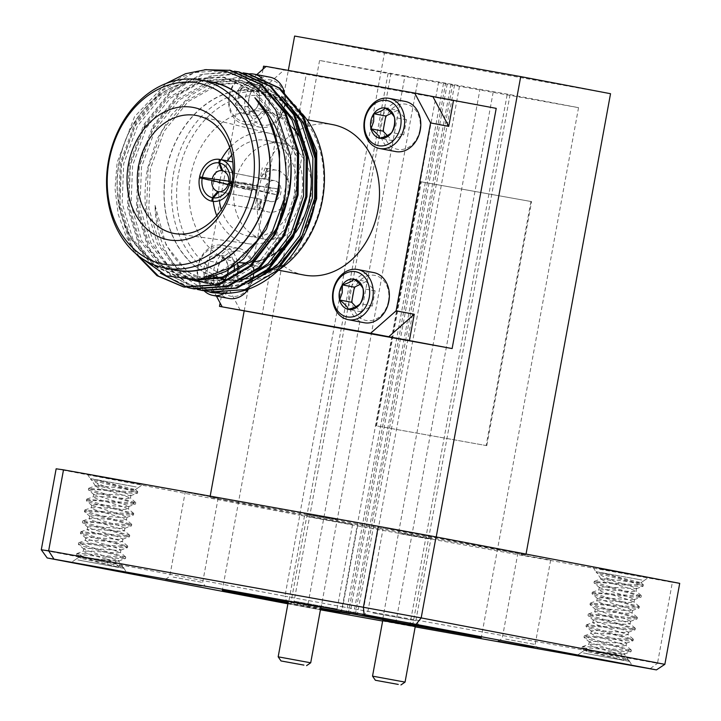 <?xml version="1.0" encoding="UTF-8"?>
<svg xmlns="http://www.w3.org/2000/svg" width="721" height="721" viewBox="0 0 721 721"><rect width="100%" height="100%" fill="white"/><g stroke="black" fill="none" stroke-linecap="round" stroke-linejoin="round"><path stroke-width="0.54" stroke-dasharray="3.6 2.7" d="M173.175 577.097L202.673 582.46L173.175 577.097M505.673 639.112L535.171 644.475L505.673 639.112M372.838 612.904L415.855 620.718L372.838 612.904M320.457 609.678L287.931 603.63M294.069 601.161L337.086 608.984L294.069 601.161M310.706 662.797L278.171 656.822M405.058 682.102L372.532 676.136M521.157 554.755L550.655 560.109L521.157 554.755M188.659 492.74L218.157 498.094L188.659 492.74M382.725 620.601L415.251 626.567M320.899 607.262L288.364 601.287M228.413 183.386L268.194 193.201L276.639 194.715L268.194 193.201L270.708 190.362L269.257 187.388L277.693 188.893L278.973 191.849L276.63 194.715L232.468 183.828A21.27 16.808 100.8 0 1 230.008 190.777M254.684 209.171L224.826 203.637L259.281 210L254.684 209.171L256.64 198.5L218.968 191.705L261.236 199.329L259.281 210L258.397 210.063L268.609 212.01A21.27 16.808 100.8 0 1 256.045 188.154A21.27 16.808 100.8 0 1 276.567 170.228A21.27 16.808 100.8 0 1 289.13 194.084A21.27 16.808 100.8 0 1 268.609 212.01M256.64 198.5L261.236 199.329L260.452 199.627L258.533 210.09M270.6 201.565A10.635 8.4 -79.2 0 0 280.857 192.597A10.635 8.4 -79.2 0 0 274.575 180.674A10.635 8.4 -79.2 0 0 264.319 189.632A10.635 8.4 -79.2 0 0 270.6 201.565L260.452 199.627M228.115 184.414L252.314 190.353L254.098 187.685L245.834 186.207L244.933 183.026L253.368 184.531L254.098 187.685M244.933 183.026L199.591 176.852M219.454 159.359L232.775 161.91M264.922 179.232L264.292 178.709L264.922 179.232L264.292 178.709L266.211 168.254L266.887 168.57L264.922 179.232L222.807 170.832M266.211 168.254L266.887 168.57M232.865 175.78A21.27 16.808 100.8 0 1 232.658 182.783L277.693 188.893M234.676 184.324A48.74 38.51 -79.2 0 0 263.462 238.993A48.74 38.51 -79.2 0 0 310.499 197.915A48.74 38.51 -79.2 0 0 281.713 143.236A48.74 38.51 -79.2 0 0 234.676 184.324M231.729 155.096A48.74 38.51 100.8 0 1 266.77 140.397A48.74 38.51 100.8 0 1 295.556 195.067A48.74 38.51 100.8 0 1 248.529 236.155A48.74 38.51 100.8 0 1 221.347 209.595M219.626 202.664A48.74 38.51 100.8 0 1 219.59 182.314M213.813 180.899A56.247 44.45 -79.2 0 0 213.245 201.456M216.778 215.768A56.247 44.45 -79.2 0 0 248.898 243.815A56.247 44.45 -79.2 0 0 301.396 196.121A56.247 44.45 -79.2 0 0 269.933 133.394A56.247 44.45 -79.2 0 0 229.747 147.67M175.708 270.087A95.704 75.624 100.8 0 1 119.181 162.721A95.704 75.624 100.8 0 1 211.532 82.059M170.751 269.149A95.92 75.795 100.8 0 1 119.019 162.694A95.92 75.795 100.8 0 1 206.576 81.112M139.27 256.487L126.472 237.317L118.208 214.254L115.027 188.749L117.144 162.432L134.548 116.703L165.974 83.528M248.24 73.713L212.452 75.849L179.61 94.352L153.888 126.238L139.126 166.65L137.477 209.414L149.103 248.006L171.859 276.287L202.34 290.5M243.238 72.875L209.712 76.174L178.529 94.145L152.807 126.04L138.044 166.452L136.395 209.216L148.03 247.799L169.111 274.71L197.374 289.436M239.345 72.019L203.556 74.155L170.715 92.658L144.993 124.544L130.231 164.956L128.581 207.72L140.216 246.312L162.964 274.593L193.444 288.806M234.343 71.181L200.817 74.479L169.633 92.45L143.921 124.345L129.149 164.758L127.5 207.522L139.135 246.104L160.35 273.124M230.45 70.325L194.661 72.461L161.819 90.963L136.107 122.849L121.335 163.261L119.686 206.026L131.321 244.617L137.756 255.315M204.737 69.703L181.674 76.931L160.747 90.756L135.025 122.651L120.263 163.063L118.604 205.827L130.24 244.41L135.584 253.495M206.612 291.167A110.773 87.529 100.8 0 1 170.453 269.113L187.19 283.056L206.26 291.131M187.947 287.598L188.478 287.742M184.008 287.003L184.558 287.111M165.974 171.643A95.92 75.795 -79.2 0 0 223.258 279.36A95.92 75.795 -79.2 0 0 315.176 198.401A95.92 75.795 -79.2 0 0 257.893 90.675A95.92 75.795 -79.2 0 0 165.974 171.643M305.623 232.063L280.127 265.923L246.438 284.074A102.733 81.176 100.8 0 1 217.931 285.282A102.733 81.176 100.8 0 1 217.246 285.155A102.733 81.176 100.8 0 1 155.051 205.413C155.592 248.303 180.43 283.786 212.605 291.185L231.558 292.942M170.453 269.113C148.102 242.274 140.487 208.657 147.598 168.254L156.7 139.793L171.454 114.9L190.741 95.28L213.218 82.428L237.2 77.39L260.822 80.563L282.253 91.783L299.819 110.151M302.333 113.9A95.704 75.624 -79.2 0 0 265.959 92.423A95.704 75.624 -79.2 0 0 265.319 92.306A95.704 75.624 -79.2 0 0 173.608 173.094A95.704 75.624 -79.2 0 0 230.134 280.46A95.704 75.624 -79.2 0 0 230.765 280.577A95.704 75.624 -79.2 0 0 279.64 269.257M213.515 276.531A95.704 75.624 100.8 0 1 166.136 171.67A95.704 75.624 100.8 0 1 258.488 90.999A95.704 75.624 100.8 0 1 315.014 198.365A95.704 75.624 100.8 0 1 222.663 279.036M292.329 127.401A76.57 60.501 -79.2 0 0 264.508 111.638A76.57 60.501 -79.2 0 0 264.003 111.539A76.57 60.501 -79.2 0 0 190.686 175.843A76.57 60.501 -79.2 0 0 235.848 262.065A76.57 60.501 -79.2 0 0 236.353 262.156A76.57 60.501 -79.2 0 0 239.336 262.597M247.258 262.85A76.57 60.501 -79.2 0 0 255.405 261.777M261.002 260.254A76.57 60.501 -79.2 0 0 271.258 255.685M282.055 248.051A76.57 60.501 -79.2 0 0 295.871 232.234M307.705 154.97A76.57 60.501 -79.2 0 0 299.08 136.08M304.046 275.052A76.57 60.501 100.8 0 1 258.884 188.839A76.57 60.501 100.8 0 1 332.192 124.535A76.57 60.501 100.8 0 1 332.705 124.625M266.815 96.199A92.162 72.821 100.8 0 1 321.854 199.699A92.162 72.821 100.8 0 1 233.541 277.495A92.162 72.821 100.8 0 1 178.502 173.995A92.162 72.821 100.8 0 1 266.815 96.199M373.784 272.592A25.523 20.17 -79.2 0 0 349.162 294.096A25.523 20.17 -79.2 0 0 364.231 322.729M388.412 301.153A22.973 18.151 100.8 0 1 366.403 320.548A22.973 18.151 100.8 0 1 352.686 294.745A22.973 18.151 100.8 0 1 374.695 275.359A22.973 18.151 100.8 0 1 388.412 301.153M237.38 273.872A25.523 20.17 100.8 0 1 224.384 293.357M204.151 290.815A25.523 20.17 100.8 0 1 197.68 266.752A25.523 20.17 100.8 0 1 222.302 245.239A25.523 20.17 100.8 0 1 237.624 263.931M248.637 288.896A25.523 20.17 -79.2 0 0 253.513 276.945A25.523 20.17 -79.2 0 0 238.435 248.312A25.523 20.17 -79.2 0 0 213.813 269.825A25.523 20.17 -79.2 0 0 228.881 298.458M219.04 262.904L216.273 278L225.222 287.4L236.948 281.713L239.723 266.608L230.765 257.208L219.04 262.904L207.035 260.614A15.348 12.131 -79.2 0 0 204.052 267.879A15.348 12.131 -79.2 0 0 204.268 275.71C208.838 279.126 211.821 282.262 213.218 285.119C218.706 283.542 222.618 281.641 224.943 279.424C227.476 274.701 228.404 269.663 227.71 264.328C226.367 261.525 223.384 258.388 218.76 254.919C216.498 257.109 212.587 259.01 207.035 260.614L206.891 268.401L204.268 275.71A15.348 12.131 -79.2 0 0 213.218 285.119A15.348 12.131 -79.2 0 0 224.943 279.424A15.348 12.131 -79.2 0 0 225.051 279.261M234.28 266.337A22.973 18.151 -79.2 0 0 217.391 247.204A22.973 18.151 -79.2 0 0 198.122 266.815A22.973 18.151 -79.2 0 0 198.798 279.793M199.14 280.829A22.973 18.151 -79.2 0 0 208.829 291.726M220.797 291.437A22.973 18.151 -79.2 0 0 233.856 273.223A22.973 18.151 -79.2 0 0 234.073 271.853M253.062 276.882A22.973 18.151 100.8 0 1 231.053 296.268A22.973 18.151 100.8 0 1 217.336 270.474A22.973 18.151 100.8 0 1 239.345 251.088A22.973 18.151 100.8 0 1 253.062 276.882M405.202 101.427A25.523 20.17 -79.2 0 0 380.58 122.931A25.523 20.17 -79.2 0 0 395.649 151.563M419.829 129.987A22.973 18.151 100.8 0 1 397.821 149.382A22.973 18.151 100.8 0 1 384.095 123.579A22.973 18.151 100.8 0 1 406.112 104.194A22.973 18.151 100.8 0 1 419.829 129.987M260.795 77.318A25.523 20.17 100.8 0 1 268.789 102.706A25.523 20.17 100.8 0 1 244.167 124.219A25.523 20.17 100.8 0 1 229.089 95.587A25.523 20.17 100.8 0 1 249.069 73.875M269.852 77.147A25.523 20.17 -79.2 0 0 245.23 98.66A25.523 20.17 -79.2 0 0 260.299 127.293A25.523 20.17 -79.2 0 0 284.93 105.78A25.523 20.17 -79.2 0 0 284.344 91.909M235.47 96.713A15.348 12.131 -79.2 0 0 235.677 104.545C240.255 107.961 243.238 111.097 244.635 113.954C250.124 112.377 254.026 110.475 256.361 108.258C258.893 103.536 259.812 98.498 259.127 93.162C257.785 90.359 254.801 87.223 250.178 83.753C247.916 85.943 244.004 87.845 238.453 89.449L238.309 97.236L235.677 104.545A15.348 12.131 -79.2 0 0 244.635 113.954A15.348 12.131 -79.2 0 0 256.361 108.258A15.348 12.131 -79.2 0 0 259.127 93.162A15.348 12.131 -79.2 0 0 250.178 83.753A15.348 12.131 -79.2 0 0 238.453 89.449A15.348 12.131 -79.2 0 0 235.47 96.713M229.539 95.65A22.973 18.151 -79.2 0 0 243.256 121.443A22.973 18.151 -79.2 0 0 265.274 102.058A22.973 18.151 -79.2 0 0 251.548 76.264A22.973 18.151 -79.2 0 0 229.539 95.65M284.48 105.717A22.973 18.151 100.8 0 1 262.471 125.103A22.973 18.151 100.8 0 1 248.745 99.309A22.973 18.151 100.8 0 1 270.763 79.923A22.973 18.151 100.8 0 1 284.48 105.717M635.742 582.487L640.897 582.631L596.222 571.699L597.141 572.997L603.017 576.34L614.517 581.297L601.449 578.783C603.955 578.242 626.324 581.496 635.742 582.487M600.89 578.702L596.456 572.276M588.246 651.793L629.316 661.391L628.243 660.048L611.39 652.063L623.755 654.208L584.515 650.27L588.246 651.793M130.122 489.424L135.287 489.568L90.603 478.636L91.522 479.934L97.407 483.277L108.898 488.234L95.839 485.72C98.344 485.179 120.704 488.432 130.122 489.424M95.271 485.639L90.837 479.213M82.627 558.73L123.697 568.328L122.633 566.985L105.771 559L118.136 561.145L78.895 557.207L82.627 558.73M93.342 475.644L142.668 484.602L93.342 475.644M598.962 568.707L648.287 577.665L598.962 568.707M388.322 528.547L431.338 536.361L388.322 528.547M309.552 516.804L352.569 524.618L309.552 516.804M78.895 557.207L75.588 559.496L119.452 567.616L81.212 557.243L76.39 555.089L86.015 555.125L120.263 558.622L125.508 558.469L116.46 555.287L83.212 546.347L78.391 544.193L88.007 544.229L122.264 547.726L127.509 547.572L118.46 544.391L85.213 535.451L80.392 533.297L90.008 533.333L124.255 536.83L129.501 536.685L120.461 533.495L87.214 524.555L82.564 522.698L82.627 522.211L92.009 522.437L126.256 525.933L131.501 525.789L122.462 522.599L89.215 513.658L84.564 511.802L84.618 511.315L94.009 511.54L128.257 515.037L133.502 514.893L124.463 511.712L91.216 502.771L86.565 500.906L86.619 500.419L96.01 500.653L130.258 504.141L135.503 503.997L126.463 500.816L93.216 491.875L88.566 490.01L88.62 489.523L98.011 489.757L132.258 493.245L137.504 493.101L128.464 489.92L95.208 480.979C91.369 479.78 89.828 478.996 90.603 478.636L91.522 479.934M122.633 566.985L123.39 568.247C128.888 567.824 94.793 560.046 81.455 555.918L76.868 553.575L86.25 553.8L120.506 557.297L125.751 557.153L83.456 545.022L78.868 542.679L122.507 546.401L127.752 546.257L85.457 534.126L80.869 531.783L124.499 535.505L129.744 535.361L87.457 523.239L82.87 520.886L126.499 524.609L131.745 524.464L89.458 512.343L84.871 509.99L128.5 513.712L133.745 513.568L91.459 501.446L86.628 499.293L130.501 502.816L135.746 502.672L93.46 490.55L88.629 488.396L132.502 491.929L137.747 491.776L95.19 479.573L133.502 486.45L90.603 478.636M584.515 650.27L581.198 652.559L625.062 660.679L586.831 650.306L582.009 648.152L591.626 648.188L625.873 651.685L631.118 651.532L622.079 648.35L588.832 639.41L584.01 637.256L593.626 637.292L627.874 640.789L633.119 640.636L624.08 637.454L590.832 628.514L586.011 626.36L595.627 626.396L629.875 629.893L635.12 629.748L626.08 626.558L592.833 617.618L588.183 615.761L588.237 615.274L597.628 615.5L631.875 618.997L637.121 618.852L628.081 615.662L594.834 606.721L590.184 604.865L590.238 604.378L599.629 604.604L633.876 608.1L639.121 607.956L630.082 604.775L596.826 595.834L592.184 593.969L592.238 593.482L601.629 593.716L635.877 597.204L641.122 597.06L632.083 593.879L598.827 584.938L594.176 583.073L594.239 582.586L603.621 582.82L637.878 586.308L643.123 586.164L634.074 582.983L600.827 574.042C596.979 572.844 595.447 572.059 596.222 571.699L597.141 572.997M628.243 660.048L629.009 661.31C634.507 660.887 600.404 653.109 587.074 648.981L582.487 646.638L591.869 646.863L626.116 650.36L631.362 650.216L589.075 638.085L584.488 635.742L628.117 639.464L633.362 639.32L591.076 627.189L586.488 624.846L630.118 628.568L635.363 628.424L593.077 616.302L588.489 613.95L632.119 617.672L637.364 617.527L595.068 605.406L590.481 603.053L634.12 606.776L639.365 606.631L597.069 594.51L592.247 592.356L636.12 595.879L641.366 595.735L599.07 583.613L594.248 581.459L638.121 584.992L643.366 584.839L600.809 572.636L639.121 579.513L596.222 571.699M333.49 519.417L304.361 514.127L333.49 519.417M307.894 514.118L337.022 519.408L307.894 514.118M427.85 538.731L398.722 533.432L427.85 538.731M402.246 533.432L431.374 538.722L402.246 533.432M525.888 554.909L299.801 514.361L209.973 497.247L436.061 537.794L525.888 554.909L526.042 554.079M299.801 514.361L384.446 53.165L294.619 36.05M530.944 201.483L486.152 445.542L375.875 425.76L420.667 181.71L530.944 201.483L531.584 201.61L486.792 445.659L486.152 445.542M287.958 603.495L320.503 609.398M288.076 602.846L320.629 608.722M404.941 75.912L510.062 94.613L578.539 107.663L388.051 73.497L319.574 60.447L404.941 75.912L307.696 605.793L288.211 602.143M307.696 605.793L320.728 608.191M287.904 603.81L320.43 609.804M382.635 621.051L415.197 626.891M209.973 497.247L210.181 496.147M244.149 311.066L288.319 70.397M436.061 537.794L436.214 536.965M496.219 108.357L306.272 74.29L262.183 314.5M357.589 525.87L672.36 582.316L657.498 663.302L342.727 606.857L357.589 525.87L299.819 515.227L284.957 596.213L41.286 549.79M56.148 468.803L299.819 515.227M679.714 583.361L672.36 582.316M339.519 613.319L342.727 606.857L284.957 596.213L287.391 603.72M664.852 664.338L657.498 663.302L649.792 668.962M438.638 81.806L341.394 611.678M510.062 94.613L412.809 624.485M578.539 107.663L481.295 637.535M507.124 94.848L410.006 623.98M459.475 86.304L362.221 616.176M388.051 73.497L290.806 603.369M319.574 60.447L222.32 590.319M390.989 73.263L293.744 603.135M123.174 567.571L118.857 561.308L118.136 561.145L118.839 560.577L87.277 550.61L83.699 548.708L91.017 548.348L116.937 550.303L120.948 549.916L114.206 547.122L89.278 539.714L85.691 537.812L93.009 537.451L118.938 539.407L122.949 539.02L116.207 536.235L91.279 528.826L87.692 526.916L95.01 526.555L120.939 528.52L124.94 528.123L118.199 525.339L93.279 517.93L89.692 516.02L97.011 515.659L122.94 517.624L126.941 517.227L120.2 514.443L91.918 505.502L91.873 504.925L99.011 504.763L124.94 506.728L128.942 506.331L122.2 503.546L93.919 494.606L93.874 494.029L101.012 493.867L130.672 495.66L130.834 495.21L124.201 492.65L108.898 488.234M105.771 559L86.772 553.34L83.375 551.232L90.513 551.069L116.441 553.034L120.29 552.367L88.773 542.444L85.375 540.335L92.513 540.173L118.442 542.138L122.336 541.516L90.774 531.548L87.196 529.638L94.514 529.277L120.443 531.242L124.445 530.845L117.703 528.06L92.775 520.652L89.197 518.741L96.515 518.381L122.444 520.346L126.445 519.949L119.704 517.164L94.775 509.756L91.197 507.845L98.516 507.485L124.436 509.45L128.446 509.053L121.705 506.268L96.776 498.86L93.189 496.958L100.507 496.598L126.436 498.553L130.447 498.157L123.706 495.372L98.777 487.964L95.19 486.062M628.793 660.634L624.467 654.371L623.755 654.208L624.458 653.641L592.896 643.673L589.309 641.771L596.627 641.411L622.556 643.366L626.558 642.979L619.817 640.185L594.888 632.786L591.31 630.875L598.628 630.514L624.557 632.47L628.559 632.083L621.817 629.298L596.889 621.89L593.311 619.979L600.629 619.618L626.558 621.583L630.56 621.187L623.818 618.402L598.89 610.993L595.312 609.083L602.63 608.722L628.559 610.687L632.56 610.29L625.819 607.506L597.529 598.565L597.493 597.988L604.631 597.826L630.56 599.791L634.561 599.394L627.82 596.609L599.53 587.669L599.493 587.092L606.631 586.93L636.283 588.724L636.454 588.273L629.821 585.713L614.517 581.297M611.39 652.063L592.392 646.404L588.994 644.295L596.132 644.132L622.061 646.097L625.909 645.43L594.392 635.507L590.995 633.399L598.133 633.236L624.062 635.201L627.955 634.579L596.393 624.611L592.806 622.701L600.133 622.34L626.053 624.305L630.064 623.908L623.323 621.123L598.394 613.715L594.807 611.805L602.125 611.444L628.054 613.409L632.065 613.012L625.323 610.227L600.395 602.819L596.808 600.908L604.126 600.548L630.055 602.513L634.056 602.116L627.315 599.331L602.386 591.923L598.809 590.021L606.127 589.661L632.056 591.617L636.057 591.22L629.316 588.435L604.387 581.027L600.809 579.125M610.534 93.712L384.446 53.165M263.039 69.126L258.785 92.306L284.263 69.865L265.932 66.584M240.174 310.075L224.294 280.217L220.112 303.009M256.766 74.651L240.643 88.854L258.785 92.306M284.263 69.865L266.121 66.413M224.294 280.217L206.152 276.765L216.426 296.088M240.643 88.854L206.152 276.765M247.691 106.834L256.64 116.234L268.365 110.547L271.132 95.442L262.183 86.042L250.457 91.738L247.691 106.834L235.677 104.545M256.64 116.234L244.635 113.954M250.457 91.738L238.453 89.449M262.183 86.042L250.178 83.753M271.132 95.442L259.127 93.162M268.365 110.547L256.361 108.258M387.249 135.53L391.99 140.514L379.985 138.225M391.99 140.514L403.715 134.818L406.482 119.722L397.532 110.313L385.528 108.033M397.532 110.313L391.503 113.242M406.482 119.722L394.477 117.433M403.715 134.818L391.71 132.529M237.867 269.627A25.523 20.17 100.8 0 1 237.723 271.466M216.273 278L204.268 275.71M225.222 287.4L213.218 285.119M230.765 257.208L218.76 254.919A15.348 12.131 -79.2 0 0 207.035 260.614M239.723 266.608L227.71 264.328A15.348 12.131 -79.2 0 0 218.76 254.919M236.948 281.713L224.943 279.424M226.43 276.837A15.348 12.131 -79.2 0 0 227.088 275.26M228.187 270.141A15.348 12.131 -79.2 0 0 227.71 264.328M355.832 306.695L360.572 311.679L348.567 309.39M360.572 311.679L372.297 305.983L375.073 290.887L366.115 281.487L354.11 279.198M366.115 281.487L360.085 284.407M375.073 290.887L363.069 288.598M372.297 305.983L360.293 303.694M220.896 278.676A95.704 75.624 100.8 0 1 218.887 278.189M206.116 278.387L182.179 278.477L153.952 265.301L132.898 239.084L122.146 203.304L123.715 163.649L137.45 126.175L161.342 96.605L191.84 79.463L224.384 77.354L254.405 90.873L276.567 117.298L288.427 153.294L287.967 193.156L276.35 228.881M192.092 280.352L162.847 266.995L141.785 240.778L131.042 204.998L132.61 165.343L146.345 127.869L170.237 98.299L200.735 81.158L233.28 79.049L263.3 92.567L285.453 118.992L297.313 154.988L296.854 194.85L284.236 232.532L261.453 262.309L232.072 279.676L198.852 281.641M195.553 280.857L194.454 280.55M193.57 280.289L169.02 266.4L150.68 242.472L139.928 206.693L141.505 167.038L155.24 129.564L179.132 99.994L209.631 82.852L242.175 80.743L272.826 94.757M239.21 281.911L207.747 283.335M204.44 282.551L203.349 282.244M200.087 281.208L199.014 280.82M196.932 280.018L175.6 265.959L159.575 244.167L148.823 208.387L150.392 168.732L164.127 131.258L188.019 101.688L218.517 84.546L251.061 82.437L281.722 96.452M248.105 283.605L246.438 284.074M155.051 205.413L166.245 245.437L187.298 271.655L216.201 284.948L235.343 285.399L254.765 279.901M286.913 102.724L269.33 89.278L249.538 82.149L216.3 84.123L185.802 101.264L161.91 130.834L148.175 168.308L146.597 207.963L157.349 243.743L173.914 266.049L196.013 280.108M197.869 280.784L198.951 281.154M202.222 282.127L203.313 282.407M208.856 283.56L226.448 283.704L245.879 278.207M278.027 101.03L260.443 87.583L240.643 80.455L207.405 82.428L176.906 99.57L153.014 129.14L139.279 166.614L137.711 206.269L148.454 242.049L167.461 266.554L192.931 280.325M193.327 280.433L194.427 280.712M197.743 281.442L229.846 279.252L259.227 261.885L282.01 232.108L294.637 194.427L295.096 154.564L283.236 118.568L261.074 92.144L231.747 78.76L198.509 80.734L168.011 97.876L144.119 127.446L130.384 164.92L128.816 204.575L139.568 240.354L160.621 266.572L188.848 279.748L192.57 280.334M284.867 197.383L285.741 192.732L286.201 152.87L274.34 116.874L252.188 90.449L222.167 76.931L189.623 79.04L159.125 96.181L135.233 125.751L121.498 163.225L119.92 202.88L130.672 238.66L151.725 264.877L179.953 278.054L212.055 275.864L241.445 258.497L256.568 241.301M221.203 159.683A56.247 44.45 -79.2 0 0 214.137 179.187M220.031 179.989A48.74 38.51 100.8 0 1 227.584 160.909M199.393 177.898L243.869 188.839L245.834 186.207M278.919 192.137L270.645 190.65M232.658 182.783L231.946 182.656M228.683 181.881L269.257 187.388M264.292 178.709L260.326 178.411L262.282 167.741M221.617 170.616L260.326 178.411M253.368 184.531L228.755 181.178M252.305 190.353L243.869 188.839L252.314 190.353M232.468 183.828L231.747 183.702M263.58 66.161L306.272 74.29M486.792 445.659L375.875 425.76M376.515 425.886L421.307 181.836L420.667 181.71M421.307 181.836L531.584 201.61M640.915 582.748L644.159 580.513L639.121 579.513M586.236 653.559L624.278 660.382L620.925 654.082M135.296 489.685L138.54 487.45L133.502 486.45M99.065 486.396L97.407 483.277M80.617 560.496L118.668 567.319L115.315 561.019M123.39 568.247L118.668 567.319M629.009 661.31L624.278 660.382M493.173 92.198L396.036 621.475M382.734 619.087L479.889 89.746M447.218 83.888L350.027 613.445M348.279 613.517L445.524 83.645M320.98 608.236L418.225 78.364M450.895 84.222L353.65 614.094M355.372 614.184L452.59 84.465M218.157 498.094L202.673 582.46L205.521 586.579M550.655 560.109L535.171 644.475L538.01 648.594M431.338 536.361L415.855 620.718L418.703 624.846M352.569 524.618L337.086 608.984L339.933 613.102M276.567 170.228L266.364 168.281M248.529 236.155L263.462 238.993M248.898 243.815L175.879 233.757M265.959 92.423L258.488 90.999M264.508 111.638L306.948 119.722M244.167 124.219L260.299 127.293M123.751 568.04L126.545 572.447M629.361 661.103L632.164 665.51M138.54 487.45L142.668 484.602M644.159 580.513L648.287 577.665M137.747 491.776L137.504 493.101M135.746 502.672L135.503 503.997M133.745 513.568L133.502 514.893M131.745 524.464L131.501 525.789M129.744 535.361L129.501 536.685M127.752 546.257L127.509 547.572M125.751 557.153L125.508 558.469M88.629 488.396L88.386 489.721M86.637 499.293L86.394 500.608M84.636 510.189L84.393 511.504M82.636 521.085L82.392 522.401M80.635 531.981L80.392 533.297M78.634 542.868L78.391 544.193M76.633 553.764L76.39 555.089M643.366 584.839L643.123 586.164M641.366 595.735L641.122 597.06M639.365 606.631L639.121 607.956M637.364 617.527L637.121 618.852M635.363 628.424L635.12 629.748M633.362 639.32L633.119 640.636M631.362 650.216L631.118 651.532M594.248 581.459L594.005 582.784M592.247 592.356L592.004 593.671M590.247 603.252L590.003 604.568M588.246 614.148L588.012 615.464M586.254 625.044L586.011 626.36M584.253 635.931L584.01 637.256M582.253 646.827L582.009 648.152M337.022 519.408L336.896 520.093M431.374 538.722L431.248 539.407M398.848 532.747L398.722 533.432M304.487 513.442L304.361 514.127M593.194 567.553L596.006 571.888M87.583 474.49L90.386 478.825M454.572 84.862L357.355 614.544M443.541 83.257L346.359 612.787M304.523 515.803L289.049 600.16L284.921 603.008M383.293 527.538L367.809 611.904L363.681 614.752M581.198 652.559L577.07 655.407M75.588 559.496L71.46 562.344M76.868 553.575L83.501 551.177M125.634 556.954L120.29 552.367M78.868 542.679L85.502 540.281M127.635 546.058L122.291 541.471M80.869 531.783L87.502 529.394M129.636 535.162L124.291 530.575M82.87 520.886L89.503 518.498M131.637 524.266L126.292 519.679M84.871 509.99L91.504 507.602M133.637 513.37L128.284 508.783M86.871 499.094L93.505 496.706M135.638 502.474L130.285 497.887M88.872 488.198L95.496 485.81M137.63 491.578L135.287 489.568M118.857 561.308L118.947 560.803M83.194 551.43L83.699 548.708M120.443 552.637L120.948 549.916M85.195 540.534L85.691 537.812M122.444 541.741L122.949 539.02M87.196 529.638L87.692 526.916M124.445 530.845L124.94 528.123M89.197 518.741L89.692 516.02M126.445 519.949L126.941 517.227M91.197 507.845L91.693 505.124M128.446 509.053L128.942 506.331M93.189 496.958L93.694 494.227M130.447 498.157L130.943 495.435M78.931 557.414L76.561 555.377M118.668 561.028L125.31 558.631M83.915 549.087L78.562 544.49M120.668 550.132L127.311 547.735M85.916 538.19L80.563 533.594M122.669 539.236L129.302 536.839M87.917 527.294L82.564 522.698M124.67 528.34L131.303 525.942M89.918 516.398L84.564 511.802M126.671 517.444L133.304 515.046M91.918 505.502L86.565 500.906M128.671 506.548L135.305 504.15M93.919 494.606L88.566 490.01M130.672 495.66L137.305 493.263M582.487 646.638L589.12 644.241M631.254 650.018L625.909 645.43M584.488 635.742L591.121 633.344M633.254 639.121L627.91 634.534M586.488 624.846L593.122 622.457M635.255 628.225L629.902 623.638M588.489 613.95L595.113 611.561M637.247 617.329L631.902 612.742M590.481 603.053L597.114 600.665M639.248 606.433L633.903 601.846M592.482 592.157L599.115 589.769M641.248 595.537L635.904 590.95M594.483 581.261L601.116 578.873M643.249 584.641L640.897 582.631M624.467 654.371L624.566 653.875M588.814 644.493L589.309 641.771M626.062 645.701L626.558 642.979M590.814 633.597L591.31 630.875M628.063 634.804L628.559 632.083M592.806 622.701L593.311 619.979M630.064 623.908L630.56 621.187M594.807 611.805L595.312 609.083M632.065 613.012L632.56 610.29M596.808 600.908L597.312 598.187M634.056 602.116L634.561 599.394M598.809 590.021L599.313 587.291M636.057 591.22L636.562 588.498M584.551 650.477L582.18 648.449M624.287 654.091L630.92 651.694M589.535 642.15L584.181 637.553M626.288 643.195L632.921 640.798M591.535 631.254L586.182 626.657M628.288 632.299L634.922 629.902M593.536 620.357L588.183 615.761M630.289 621.403L636.922 619.006M595.528 609.461L590.184 604.865M632.281 610.507L638.923 608.109M597.529 598.565L592.184 593.969M634.282 599.611L640.924 597.213M599.53 587.669L594.176 583.073M636.283 588.724L642.925 586.326M222.302 245.239L238.435 248.312M235.848 262.065L278.621 270.213M230.134 280.46L227.512 279.955M215.525 284.831L217.246 285.155M249.538 82.149L251.755 82.573M240.643 80.455L242.869 80.878M231.747 78.76L233.974 79.184M188.848 279.748L191.074 280.172M222.852 77.066L225.078 77.489M179.953 278.054L182.179 278.477M269.933 133.394L198.338 115.91M266.77 140.397L281.713 143.236M267.446 168.606L265.499 179.196M261.759 199.582L259.812 210.171M274.575 180.674L264.373 178.727M165.605 579.26L169.732 576.412L185.216 492.046M498.094 641.275L502.222 638.427L517.705 554.061"/><path stroke-width="1.08" d="M201.339 585.749L165.605 579.26L201.339 585.749M533.837 647.764L498.094 641.275L533.837 647.764M412.944 623.701L363.681 614.752L412.944 623.701M320.503 609.398L339.933 613.102L320.457 609.678M303.901 665.104L281.019 660.95L303.901 665.104M278.171 656.822L310.706 662.797L320.899 607.262L288.364 601.287L278.171 656.822L281.019 660.95M398.262 684.418L375.371 680.263L398.262 684.418M372.532 676.136L405.058 682.102L415.251 626.567L382.725 620.601L372.532 676.136L375.371 680.263M218.977 191.696A10.635 8.4 -79.2 0 0 228.413 183.386L229.711 183.332A17.728 14.005 100.8 0 1 213.245 197.842L218.977 191.696L217.787 191.48L212.416 197.689A17.728 14.005 100.8 0 1 202.15 178.393L211.911 180.43A10.635 8.4 -79.2 0 0 217.787 191.48M211.911 180.43L228.115 184.414M202.349 177.348L199.591 176.852A21.27 16.808 100.8 0 1 219.454 159.359L218.814 162.847L221.617 170.616A10.635 8.4 -79.2 0 0 212.19 178.925L202.349 177.348A17.728 14.005 100.8 0 1 218.814 162.847M232.775 161.91L220.284 159.503A21.27 16.808 100.8 0 1 232.865 175.78M221.347 209.595A48.74 38.51 100.8 0 1 219.626 202.664M219.59 182.314A48.74 38.51 100.8 0 1 219.743 181.476A48.74 38.51 100.8 0 1 220.031 179.989M138.531 166.1A60.032 47.433 -79.2 0 0 175.879 233.757A60.032 47.433 -79.2 0 0 231.91 182.846A60.032 47.433 -79.2 0 0 198.338 115.91A60.032 47.433 -79.2 0 0 138.531 166.1M214.137 179.187A56.247 44.45 -79.2 0 0 213.903 180.421A56.247 44.45 -79.2 0 0 213.813 180.899M213.245 201.456A56.247 44.45 -79.2 0 0 216.778 215.768M233.198 183.026A67.35 53.219 100.8 0 1 168.66 239.877A67.35 53.219 100.8 0 1 128.428 164.235A67.35 53.219 100.8 0 1 192.976 107.393A67.35 53.219 100.8 0 1 233.198 183.026M109.132 160.774A92.162 72.821 100.8 0 1 197.455 82.987A92.162 72.821 100.8 0 1 252.494 186.487A92.162 72.821 100.8 0 1 164.181 264.283A92.162 72.821 100.8 0 1 109.132 160.774M108.511 160.693A95.704 75.624 100.8 0 1 200.862 80.022A95.704 75.624 100.8 0 1 257.388 187.388A95.704 75.624 100.8 0 1 165.037 268.059A95.704 75.624 100.8 0 1 108.511 160.693M200.862 80.022L211.532 82.059A95.704 75.624 100.8 0 1 268.059 189.425A95.704 75.624 100.8 0 1 175.708 270.087L165.037 268.059M206.576 81.112A95.92 75.795 100.8 0 1 268.221 189.452A95.92 75.795 100.8 0 1 170.751 269.149M135.584 253.495L156.989 275.665L183.476 286.904L218.13 284.552L249.863 265.842L273.07 236.326C279.559 222.672 283.704 208.108 285.489 192.633C289.031 153.582 278.82 121.948 254.855 97.723A102.733 81.176 100.8 0 1 277.621 191.182A102.733 81.176 100.8 0 1 256.568 241.301L229.999 267.752L198.275 279.856L166.344 275.855L139.27 256.487M273.07 236.326A110.773 87.529 -79.2 0 0 288.715 193.228A110.773 87.529 -79.2 0 0 290.419 155.673L275.692 110.088L262.183 92.279L245.491 79.211L226.475 71.505L206.098 69.622L185.549 73.713L165.974 83.528M206.26 291.131L210.902 292.131A110.773 87.529 100.8 0 0 211.632 292.266A110.773 87.529 100.8 0 0 231.558 292.942C271.402 289.319 307.948 247.88 315.879 198.401L316.42 155.43L303.676 116.622L279.82 88.133L248.24 73.713L243.238 72.875M210.153 291.987L244.807 289.635L276.54 270.925L301.144 238.822L314.798 198.194L315.338 155.222L302.595 116.414L278.748 87.935L247.159 73.506M197.374 289.436L203.061 290.635L236.993 288.148L268.726 269.438L293.33 237.335L306.984 196.707L307.525 153.735L294.781 114.927L270.934 86.439L239.345 72.019M201.258 290.293L235.911 287.94L267.644 269.23L292.248 237.128L305.902 196.5L306.443 153.528L293.699 114.72L269.852 86.241L238.263 71.812L234.343 71.181M188.478 287.742L194.165 288.941L228.097 286.453L259.83 267.743L284.435 235.641L298.088 195.012L298.629 152.041L285.886 113.233L262.038 84.745L230.45 70.325L204.737 69.703M192.372 288.598L227.025 286.246L258.749 267.536L283.362 235.434L297.016 194.805L297.548 151.834L284.804 113.035L260.957 84.546L229.377 70.117M210.523 292.059A110.773 87.529 100.8 0 1 206.612 291.167M160.35 273.124L187.947 287.598M137.756 255.315L158.575 276.224L184.008 287.003M184.558 287.111L219.211 284.759L250.935 266.049L275.548 233.946L289.202 193.318C291.329 180.944 291.735 168.399 290.419 155.673M299.819 110.151L316.726 151.095L316.69 198.608L305.623 232.063M279.64 269.257A95.704 75.624 -79.2 0 0 322.476 199.789A95.704 75.624 -79.2 0 0 302.333 113.9M239.336 262.597A76.57 60.501 -79.2 0 0 247.258 262.85M255.405 261.777A76.57 60.501 -79.2 0 0 261.002 260.254M271.258 255.685A76.57 60.501 -79.2 0 0 282.055 248.051M295.871 232.234A76.57 60.501 -79.2 0 0 307.705 154.97M299.08 136.08A76.57 60.501 -79.2 0 0 292.329 127.401M306.948 119.722L332.705 124.625A76.57 60.501 100.8 0 1 377.867 210.838A76.57 60.501 100.8 0 1 304.55 275.152A76.57 60.501 100.8 0 1 304.046 275.052L278.621 270.213M372.73 298.143A25.523 20.17 100.8 0 1 348.099 319.655A25.523 20.17 100.8 0 1 333.03 291.023A25.523 20.17 100.8 0 1 357.652 269.51A25.523 20.17 100.8 0 1 372.73 298.143M348.099 319.655L364.231 322.729A25.523 20.17 -79.2 0 0 388.862 301.216A25.523 20.17 -79.2 0 0 373.784 272.592L357.652 269.51M339.402 292.149A15.348 12.131 -79.2 0 0 339.618 299.99C344.187 303.406 347.171 306.533 348.567 309.39C354.056 307.813 357.967 305.92 360.293 303.694C362.825 298.972 363.754 293.943 363.069 288.598C361.717 285.795 358.734 282.668 354.11 279.198C351.848 281.388 347.937 283.281 342.385 284.894L342.241 292.672L339.618 299.99A15.348 12.131 -79.2 0 0 348.567 309.39A15.348 12.131 -79.2 0 0 360.293 303.694A15.348 12.131 -79.2 0 0 363.069 288.598A15.348 12.131 -79.2 0 0 354.11 279.198A15.348 12.131 -79.2 0 0 342.385 284.894A15.348 12.131 -79.2 0 0 339.402 292.149M333.472 291.086A22.973 18.151 -79.2 0 0 347.198 316.889A22.973 18.151 -79.2 0 0 369.206 297.494A22.973 18.151 -79.2 0 0 355.489 271.7A22.973 18.151 -79.2 0 0 333.472 291.086M224.384 293.357A25.523 20.17 100.8 0 1 212.749 295.385A25.523 20.17 100.8 0 1 204.151 290.815M212.749 295.385L228.881 298.458A25.523 20.17 -79.2 0 0 248.637 288.896M198.798 279.793A22.973 18.151 -79.2 0 0 199.14 280.829M208.829 291.726A22.973 18.151 -79.2 0 0 215.228 292.816M215.561 292.789A22.973 18.151 -79.2 0 0 220.797 291.437M404.139 126.977A25.523 20.17 100.8 0 1 379.516 148.49A25.523 20.17 100.8 0 1 364.438 119.857A25.523 20.17 100.8 0 1 389.07 98.344A25.523 20.17 100.8 0 1 404.139 126.977M379.516 148.49L395.649 151.563A25.523 20.17 -79.2 0 0 420.28 130.05A25.523 20.17 -79.2 0 0 405.202 101.427L389.07 98.344M370.819 120.984A15.348 12.131 -79.2 0 0 371.036 128.825C375.605 132.231 378.588 135.368 379.985 138.225C385.474 136.648 389.376 134.755 391.71 132.529C394.243 127.806 395.162 122.777 394.477 117.433C393.134 114.63 390.151 111.503 385.528 108.033C383.266 110.223 379.354 112.116 373.802 113.729L373.658 121.507L371.036 128.825A15.348 12.131 -79.2 0 0 379.985 138.225A15.348 12.131 -79.2 0 0 391.71 132.529A15.348 12.131 -79.2 0 0 394.477 117.433A15.348 12.131 -79.2 0 0 385.528 108.033A15.348 12.131 -79.2 0 0 373.802 113.729A15.348 12.131 -79.2 0 0 370.819 120.984M364.889 119.92A22.973 18.151 -79.2 0 0 378.606 145.723A22.973 18.151 -79.2 0 0 400.624 126.328A22.973 18.151 -79.2 0 0 386.898 100.534A22.973 18.151 -79.2 0 0 364.889 119.92M120.777 571.302L71.46 562.344L120.777 571.302M626.396 664.365L577.07 655.407L626.396 664.365M526.042 554.079L610.534 93.712L520.715 76.597L436.214 536.965M287.931 603.63L284.921 603.008L287.958 603.495M357.355 614.544L320.728 608.191M357.319 614.734L355.372 614.184M396.036 621.475L395.928 622.07L409.87 624.719L481.295 637.535L355.345 614.337M395.928 622.07L382.635 619.618L382.734 619.087M350.027 613.445L382.635 619.618M349.964 613.76L320.629 608.722M288.211 602.143L222.32 590.319L288.076 602.846M415.197 626.891L656.425 669.899L364.105 614.535L47.189 557.955L287.904 603.81M320.43 609.804L382.635 621.051M210.181 496.147L244.149 311.066M288.319 70.397L294.619 36.05L520.715 76.597M220.112 303.009L219.499 306.371L452.13 348.567L496.219 108.357L432.852 96.515L448.732 126.373L453.527 100.228M53.832 558.892L48.64 550.826L41.286 549.79L56.148 468.803L63.502 469.84L48.64 550.826L363.411 607.271L378.273 526.294L63.502 469.84M378.273 526.294L436.043 536.929L421.181 617.915L664.852 664.338L679.714 583.361L436.043 536.929M364.105 614.535L363.411 607.271L421.181 617.915L416.233 624.134M410.006 623.98L409.87 624.719M656.425 669.899L664.852 664.338M41.286 549.79L47.189 557.955M409.447 340.429L414.242 314.284L388.763 336.725L452.13 348.567M265.932 66.584L263.58 66.161L263.039 69.126M219.499 306.371L370.621 333.273L396.099 310.832L414.242 314.284M388.763 336.725L370.621 333.273M448.732 126.373L430.59 122.921L414.71 93.063L432.852 96.515M414.71 93.063L266.121 66.413L256.766 74.651M216.426 296.088L222.032 306.623M396.099 310.832L430.59 122.921M284.344 91.909A25.523 20.17 -79.2 0 0 269.852 77.147L253.72 74.074A25.523 20.17 100.8 0 1 260.795 77.318M249.069 73.875A25.523 20.17 100.8 0 1 253.72 74.074M391.503 113.242L385.807 116.009L383.04 131.105L371.036 128.825M383.04 131.105L387.249 135.53M385.807 116.009L373.802 113.729M234.073 271.853A22.973 18.151 -79.2 0 0 234.28 266.337M237.624 263.931A25.523 20.17 100.8 0 1 237.867 269.627M237.723 271.466A25.523 20.17 100.8 0 1 237.38 273.872M225.051 279.261A15.348 12.131 -79.2 0 0 226.43 276.837M227.088 275.26A15.348 12.131 -79.2 0 0 228.187 270.141M360.085 284.407L354.39 287.174L351.623 302.27L339.618 299.99M351.623 302.27L355.832 306.695M354.39 287.174L342.385 284.894M228.683 181.881A10.635 8.4 -79.2 0 0 222.807 170.832L219.644 162.991A17.728 14.005 100.8 0 1 229.9 182.287L228.683 181.881M227.512 279.955L222.663 279.036A95.704 75.624 100.8 0 1 220.896 278.676M218.887 278.189A95.704 75.624 100.8 0 1 213.515 276.531M254.855 97.723L267.671 115.603L279.532 151.599L279.072 191.462L266.446 229.143L243.671 258.92L225.817 271.429L206.116 278.387M276.35 228.881L252.557 260.614L223.357 277.918L192.092 280.352M198.852 281.641L195.553 280.857M194.454 280.55L193.57 280.289M272.826 94.757L294.348 120.686L306.209 156.682L305.749 196.545L293.123 234.226L270.348 264.003L239.21 281.911M207.747 283.335L204.44 282.551M203.349 282.244L200.087 281.208M199.014 280.82L196.932 280.018M281.722 96.452L303.244 122.381L315.104 158.377L314.644 198.239L302.018 235.92L279.234 265.698L248.105 283.605M254.765 279.901L277.017 265.274L299.801 235.497L312.418 197.815L312.878 157.953L301.017 121.957L286.913 102.724M196.013 280.108L197.869 280.784M198.951 281.154L202.222 282.127M203.313 282.407L206.639 283.137M245.879 278.207L268.122 263.58L290.905 233.802L303.523 196.121L303.983 156.259L292.122 120.263L278.027 101.03M194.427 280.712L199.96 281.866M192.57 280.334L222.537 277.017L250.34 260.191L271.997 232.495L284.867 197.383M229.747 147.67A56.247 44.45 -79.2 0 0 221.203 159.683M227.584 160.909A48.74 38.51 100.8 0 1 231.729 155.096M230.008 190.777A21.27 16.808 100.8 0 1 212.605 201.33L211.776 201.177A21.27 16.808 100.8 0 1 199.393 177.898L202.15 178.393M231.946 182.656L229.9 182.287M220.284 159.503L219.644 162.991M228.755 181.178L212.19 178.925M211.776 201.177L212.416 197.689M212.605 201.33L213.245 197.842M231.747 183.702L229.711 183.332M239.354 72.019L238.272 71.812M184.549 287.111L183.467 286.904M400.93 684.95L405.058 682.102M306.578 665.645L310.706 662.797"/></g></svg>
